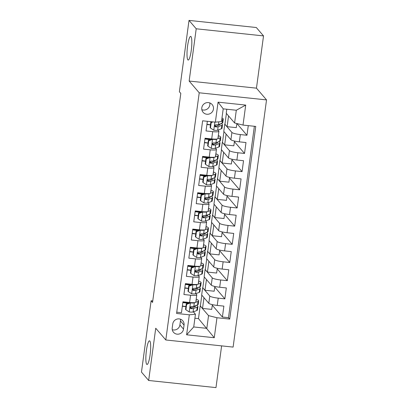 <?xml version="1.0" encoding="UTF-8"?>
<svg xmlns="http://www.w3.org/2000/svg" width="408" height="408" viewBox="0 0 408 408"><rect width="100%" height="100%" fill="white"/><g stroke="black" fill="none" stroke-linecap="round" stroke-linejoin="round"><path stroke-width="0.61" d="M187.848 59.854A11.893 2.086 96 0 1 187.456 47.037A11.893 2.086 96 0 1 190.669 36.399A11.893 2.086 96 0 1 190.99 36.593A11.893 2.086 96 0 1 191.383 49.409A11.893 2.086 96 0 1 188.17 60.047A11.893 2.086 96 0 1 187.848 59.854M146.686 364.288A11.893 2.086 96 0 1 146.294 351.472A11.893 2.086 96 0 1 149.512 340.833A11.893 2.086 96 0 1 149.833 341.027A11.893 2.086 96 0 1 150.226 353.843A11.893 2.086 96 0 1 147.007 364.487A11.893 2.086 96 0 1 146.686 364.288M201.802 107.814A5.947 5.773 139.4 0 0 209.248 114A5.947 5.773 139.4 0 0 212.14 104.555A5.947 5.773 139.4 0 0 201.802 107.814M201.863 109.732A5.947 5.773 139.4 0 0 209.789 102.933M263.527 35.909L196.212 28.79L189.149 81.044L256.459 88.164L263.527 35.909L256.331 27.52L189.016 20.4L179.372 91.739L180.81 93.417L152.551 302.43L151.113 300.752L141.469 372.091L148.66 380.48L215.975 387.6L221.615 345.877M256.459 88.164L266.531 99.909L233.111 347.091L165.801 339.976L199.221 92.789L266.531 99.909M207.346 121.303L206.04 130.942L212.68 131.646L211.696 138.919A7.431 1.193 7.7 0 0 217.913 138.572L218.897 131.299A7.431 1.193 -172.3 0 1 212.68 131.646M211.696 138.919L205.056 138.215L203.582 149.119L210.222 149.823L209.243 157.09A7.431 1.193 7.7 0 0 215.455 156.743L216.439 149.476A7.431 1.193 -172.3 0 1 210.222 149.823M209.243 157.09L202.597 156.391L201.124 167.295L207.764 167.999L206.785 175.267A7.431 1.193 7.7 0 0 212.996 174.92L213.981 167.652A7.431 1.193 -172.3 0 1 207.764 167.999M206.785 175.267L200.144 174.563L198.671 185.472L205.311 186.17L204.326 193.443A7.431 1.193 7.7 0 0 210.538 193.096L211.523 185.824A7.431 1.193 -172.3 0 1 205.311 186.17M204.326 193.443L197.686 192.739L196.212 203.643L202.852 204.347L201.868 211.619A7.431 1.193 7.7 0 0 208.085 211.273L209.064 204A7.431 1.193 -172.3 0 1 202.852 204.347M201.868 211.619L195.228 210.916L193.754 221.819L200.394 222.523L199.41 229.791A7.431 1.193 7.7 0 0 205.627 229.444L206.606 222.176A7.431 1.193 -172.3 0 1 200.394 222.523M199.41 229.791L192.77 229.092L191.296 239.996L197.936 240.7L196.952 247.967A7.431 1.193 7.7 0 0 203.169 247.62L204.153 240.353A7.431 1.193 -172.3 0 1 197.936 240.7M196.952 247.967L190.312 247.268L188.838 258.172L195.478 258.871L194.494 266.144A7.431 1.193 7.7 0 0 200.71 265.797L201.695 258.529A7.431 1.193 -172.3 0 1 195.478 258.871M194.494 266.144L187.853 265.44L186.38 276.349L193.02 277.047L192.041 284.32A7.431 1.193 7.7 0 0 198.252 283.973L199.237 276.7A7.431 1.193 -172.3 0 1 193.02 277.047M192.041 284.32L185.4 283.616L183.921 294.52L190.567 295.224A7.431 1.193 7.7 0 0 196.778 294.877A7.431 1.193 7.7 0 0 196.692 294.653L195.84 293.658M214.822 286.452L214.18 291.22L204.994 290.251L202.654 287.711L201.669 294.984L208.804 303.307A7.431 1.193 7.7 0 0 217.234 305.419L223.875 306.122L222.401 317.026L212.287 305.23M202.654 287.711L209.789 296.035A7.431 1.193 7.7 0 0 218.219 298.146L224.859 298.85L214.741 287.054M224.859 298.85L226.333 287.946L219.693 287.242A7.431 1.193 7.7 0 1 211.262 285.131L204.127 276.808L205.107 269.535L212.247 277.863L211.262 285.131M219.739 250.104L219.096 254.873L209.906 253.898L207.565 251.364L206.586 258.631L213.721 266.954A7.431 1.193 7.7 0 0 222.151 269.066L228.791 269.77L227.317 280.673L217.199 268.877M222.197 231.928L221.554 236.696L212.364 235.722L210.023 233.187L209.039 240.455L216.179 248.783A7.431 1.193 7.7 0 0 224.609 250.894L231.249 251.593L229.77 262.502L219.657 250.706M224.655 213.751L224.007 218.52L214.822 217.551L212.481 215.011L211.497 222.284L218.637 230.607A7.431 1.193 7.7 0 0 227.062 232.718L233.702 233.422L232.229 244.326L222.115 232.529M227.113 195.575L226.466 200.343L217.28 199.374L214.94 196.834L213.955 204.107L221.095 212.43A7.431 1.193 7.7 0 0 229.52 214.542L236.161 215.246L234.687 226.149L224.573 214.353M229.566 177.404L228.924 182.172L219.739 181.198L217.398 178.663L216.413 185.931L223.548 194.254A7.431 1.193 7.7 0 0 231.979 196.365L238.619 197.069L237.145 207.973L227.032 196.177M232.024 159.227L231.382 163.996L222.192 163.022L219.856 160.487L218.872 167.754L226.006 176.078A7.431 1.193 7.7 0 0 234.437 178.194L241.077 178.893L239.603 189.802L229.49 178.005M234.483 141.051L233.84 145.819L224.65 144.845L222.309 142.31L221.33 149.583L228.465 157.906A7.431 1.193 7.7 0 0 236.895 160.018L243.535 160.721L242.061 171.625L231.943 159.829M236.854 123.532L236.298 127.643L227.108 126.674L224.767 124.134L223.783 131.407L230.923 139.73A7.431 1.193 7.7 0 0 239.353 141.841L245.993 142.545L244.519 153.449L234.401 141.653M218.897 131.299A7.431 1.193 -172.3 0 0 218.805 131.075L217.959 130.086M216.439 149.476A7.431 1.193 -172.3 0 0 216.347 149.251L215.501 148.257M213.981 167.652A7.431 1.193 -172.3 0 0 213.894 167.423L213.042 166.433M211.523 185.824A7.431 1.193 -172.3 0 0 211.436 185.599L210.584 184.61M209.064 204A7.431 1.193 -172.3 0 0 208.978 203.776L208.126 202.786M206.606 222.176A7.431 1.193 -172.3 0 0 206.519 221.952L205.673 220.958M204.153 240.353A7.431 1.193 -172.3 0 0 204.061 240.123L203.215 239.134M201.695 258.529A7.431 1.193 -172.3 0 0 201.603 258.3L200.756 257.31M199.237 276.7A7.431 1.193 -172.3 0 0 199.15 276.476L198.298 275.487M183.503 329.129L184.044 325.13A5.763 5.595 139.4 0 0 176.832 319.132A5.763 5.595 139.4 0 0 172.768 323.937L172.227 327.935A5.763 5.595 139.4 0 0 179.438 333.928A5.763 5.595 139.4 0 0 183.503 329.129L179.908 324.931L180.448 320.933A5.763 5.595 139.4 0 0 180.407 319.173M226.782 109.232L226.241 113.23L234.59 122.966L236.309 110.242L223.212 108.854L221.488 121.579L215.363 122.15L202.628 120.804L176.582 313.461L189.317 314.808L195.442 314.236L193.382 311.834M215.363 122.15L218.066 102.158L245.718 105.086L243.015 125.078L255.75 126.424L229.704 319.082L216.969 317.735L214.266 337.727L186.614 334.8L189.317 314.808M224.767 124.134L231.907 132.457L230.923 139.73M222.309 142.31L229.449 150.634L228.465 157.906M219.856 160.487L226.991 168.81L226.006 176.078M217.398 178.663L224.533 186.986L223.548 194.254M214.94 196.834L222.074 205.158L221.095 212.43M212.481 215.011L219.616 223.334L218.637 230.607M210.023 233.187L217.163 241.511L216.179 248.783M207.565 251.364L214.705 259.687L213.721 266.954M222.401 317.026L228.495 317.669L254.373 126.276M231.907 132.457A7.431 1.193 -172.3 0 0 240.332 134.574L246.973 135.272L248.278 125.633M244.519 153.449L237.874 152.745A7.431 1.193 -172.3 0 1 229.449 150.634M242.061 171.625L235.421 170.921A7.431 1.193 -172.3 0 1 226.991 168.81M239.603 189.802L232.963 189.098A7.431 1.193 -172.3 0 1 224.533 186.986M237.145 207.973L230.505 207.274A7.431 1.193 -172.3 0 1 222.074 205.158M234.687 226.149L228.046 225.446A7.431 1.193 -172.3 0 1 219.616 223.334M232.229 244.326L225.588 243.622A7.431 1.193 -172.3 0 1 217.163 241.511M229.77 262.502L223.13 261.798A7.431 1.193 -172.3 0 1 214.705 259.687M227.317 280.673L220.677 279.975A7.431 1.193 -172.3 0 1 212.247 277.863M176.751 312.197L181.468 312.696L182.942 301.793L189.582 302.496A7.431 1.193 7.7 0 0 195.794 302.15L196.778 294.877M195.442 314.236L193.724 326.956L206.82 328.343L208.539 315.619L216.969 317.735M194.902 318.235L198.477 318.612L214.266 337.727M198.477 318.612L200.195 305.888L208.539 315.619M196.212 28.79L189.016 20.4M189.149 81.044L199.221 92.789M165.801 339.976L155.729 328.226L148.66 380.48M152.755 300.925L151.113 300.752M212.369 304.628L211.721 309.397L202.536 308.423L200.195 305.888M200.374 305.908L201.827 295.168M202.832 287.732L204.286 276.991M217.28 268.275L216.638 273.044L207.448 272.075L205.107 269.535M205.29 269.555L206.744 258.82M207.749 251.379L209.202 240.644M210.207 233.208L211.66 222.467M212.665 215.031L214.113 204.291M215.123 196.855L216.571 186.119M217.576 178.679L219.03 167.943M220.034 160.507L221.488 149.767M222.493 142.331L223.946 131.59M224.951 124.154L226.404 113.419M185.89 306.663L182.335 306.286M228.495 317.669L229.704 319.082M202.536 308.423L203.985 297.687M246.973 135.272L236.921 123.547M188.343 288.487L184.788 288.114M204.994 290.251L206.443 279.511M207.448 272.075L208.901 261.334M190.801 270.315L187.246 269.938M209.906 253.898L211.359 243.158M193.259 252.139L189.705 251.761M212.364 235.722L213.817 224.986M195.718 233.963L192.163 233.585M214.822 217.551L216.276 206.81M198.176 215.786L194.621 215.414M217.28 199.374L218.729 188.634M200.634 197.615L197.079 197.237M219.739 181.198L221.187 170.457M203.092 179.438L199.532 179.061M222.192 163.022L223.645 152.286M205.545 161.262L201.991 160.885M224.65 144.845L226.103 134.11M208.004 143.086L204.449 142.713M227.108 126.674L228.562 115.933M243.015 125.078L234.59 122.966M210.462 124.909L206.907 124.537M193.724 326.956L186.614 334.8M218.066 102.158L223.212 108.854M245.718 105.086L236.309 110.242M172.263 329.695A5.763 5.595 139.4 0 0 179.908 324.931M190.22 302.558L190.521 302.904L186.635 304.337L185.9 309.789L189.292 311.993A4.927 0.791 7.7 0 0 193.086 311.947L196.789 310.539A14.214 2.285 7.7 0 0 197.452 309.973L197.916 306.52A14.214 2.285 7.7 0 0 196.534 305.291M191.831 307.861A11.801 1.897 7.7 0 0 190.189 307.413M185.905 306.535A11.801 1.897 7.7 0 0 182.366 306.031M190.521 302.904A4.927 0.791 7.7 0 0 194.315 302.858L195.243 302.507M195.605 302.369L198.018 301.451A14.214 2.285 7.7 0 0 198.681 300.885A14.214 2.285 7.7 0 0 196.192 299.202M195.962 300.931A11.801 1.897 7.7 0 0 196.284 300.563A11.801 1.897 7.7 0 0 196.07 300.125M186.635 304.337L186.262 303.899L185.523 309.356L185.9 309.789M186.262 303.899L189.97 302.532M198.681 300.885L198.212 304.343A14.214 2.285 -172.3 0 1 197.549 304.904L193.851 306.316A4.927 0.791 -172.3 0 1 191.383 306.459L190.424 306.908L190.169 307.591L190.414 308.31L191.087 308.642A4.927 0.791 7.7 0 0 193.555 308.494L197.253 307.086A14.214 2.285 7.7 0 0 197.916 306.52M188.537 303.062A14.214 2.285 7.7 0 0 182.886 302.19M182.835 302.578A11.801 1.897 -172.3 0 1 187.792 303.338M195.31 305.76A11.801 1.897 -172.3 0 1 195.524 306.199A11.801 1.897 -172.3 0 1 194.973 306.663L191.276 308.076A2.509 0.403 -172.3 0 1 190.674 308.157L191.087 308.642M192.678 284.381L192.979 284.728L189.093 286.161L188.358 291.613L191.75 293.816A4.927 0.791 7.7 0 0 195.544 293.775L199.247 292.363A14.214 2.285 7.7 0 0 199.91 291.802L200.374 288.344A14.214 2.285 7.7 0 0 198.992 287.115M194.29 289.69A11.801 1.897 7.7 0 0 192.642 289.236M188.363 288.359A11.801 1.897 7.7 0 0 184.824 287.854M192.979 284.728A4.927 0.791 7.7 0 0 196.773 284.687L197.701 284.33M198.064 284.192L200.476 283.274A14.214 2.285 7.7 0 0 201.139 282.713A14.214 2.285 7.7 0 0 198.65 281.025M198.421 282.754A11.801 1.897 7.7 0 0 198.742 282.387A11.801 1.897 7.7 0 0 198.528 281.948M189.093 286.161L188.72 285.728L187.981 291.179L188.358 291.613M188.72 285.728L192.428 284.356M201.139 282.713L200.67 286.166A14.214 2.285 -172.3 0 1 200.007 286.727L196.309 288.14A4.927 0.791 -172.3 0 1 193.841 288.288L192.877 288.731L192.622 289.415L192.872 290.134L193.545 290.465A4.927 0.791 7.7 0 0 196.013 290.317L199.711 288.91A14.214 2.285 7.7 0 0 200.374 288.344M190.995 284.886A14.214 2.285 7.7 0 0 185.344 284.014M185.293 284.401A11.801 1.897 -172.3 0 1 190.25 285.161M197.763 287.584A11.801 1.897 -172.3 0 1 197.982 288.022A11.801 1.897 -172.3 0 1 197.431 288.492L193.729 289.899A2.509 0.403 -172.3 0 1 193.132 289.986L193.545 290.465M195.136 266.205L195.437 266.551L191.551 267.985L190.811 273.442L194.208 275.64A4.927 0.791 7.7 0 0 198.002 275.599L201.7 274.186A14.214 2.285 7.7 0 0 202.368 273.625L202.832 270.173A14.214 2.285 7.7 0 0 201.45 268.938M196.743 271.514A11.801 1.897 7.7 0 0 195.101 271.065M190.822 270.188A11.801 1.897 7.7 0 0 187.282 269.683M195.437 266.551A4.927 0.791 7.7 0 0 199.231 266.511L200.16 266.159M200.522 266.016L202.929 265.098A14.214 2.285 7.7 0 0 203.597 264.537A14.214 2.285 7.7 0 0 201.108 262.849M200.874 264.578A11.801 1.897 7.7 0 0 201.2 264.211A11.801 1.897 7.7 0 0 200.986 263.772M191.551 267.985L191.179 267.551L190.439 273.003L190.811 273.442M191.179 267.551L194.886 266.184M203.597 264.537L203.128 267.99A14.214 2.285 -172.3 0 1 202.465 268.551L198.762 269.963A4.927 0.791 -172.3 0 1 196.299 270.111L195.335 270.555L195.08 271.238L195.33 271.957L196.003 272.289A4.927 0.791 7.7 0 0 198.472 272.146L202.169 270.733A14.214 2.285 7.7 0 0 202.832 270.173M193.453 266.71A14.214 2.285 7.7 0 0 187.802 265.843M187.751 266.225A11.801 1.897 -172.3 0 1 192.709 266.985M200.221 269.408A11.801 1.897 -172.3 0 1 200.44 269.846A11.801 1.897 -172.3 0 1 199.889 270.315L196.187 271.723A2.509 0.403 -172.3 0 1 195.59 271.81L196.003 272.289M197.594 248.033L197.89 248.38L194.009 249.813L193.27 255.265L196.661 257.468A4.927 0.791 7.7 0 0 200.461 257.423L204.158 256.01A14.214 2.285 7.7 0 0 204.821 255.449L205.29 251.996A14.214 2.285 7.7 0 0 203.908 250.767M199.201 253.337A11.801 1.897 7.7 0 0 197.559 252.889M193.28 252.011A11.801 1.897 7.7 0 0 189.74 251.506M197.89 248.38A4.927 0.791 7.7 0 0 201.69 248.334L202.618 247.982M202.98 247.845L205.387 246.927A14.214 2.285 7.7 0 0 206.05 246.361A14.214 2.285 7.7 0 0 203.566 244.678M203.332 246.401A11.801 1.897 7.7 0 0 203.658 246.039A11.801 1.897 7.7 0 0 203.444 245.601M194.009 249.813L193.632 249.375L192.897 254.827L193.27 255.265M193.632 249.375L197.345 248.008M206.05 246.361L205.586 249.813A14.214 2.285 -172.3 0 1 204.923 250.379L201.221 251.787A4.927 0.791 -172.3 0 1 198.752 251.935L197.793 252.384L197.538 253.062L197.752 253.74L198.461 254.118A4.927 0.791 7.7 0 0 200.925 253.97L204.627 252.557A14.214 2.285 7.7 0 0 205.29 251.996M195.906 248.538A14.214 2.285 7.7 0 0 190.261 247.666M190.204 248.054A11.801 1.897 -172.3 0 1 195.162 248.809M202.679 251.231A11.801 1.897 -172.3 0 1 202.898 251.67A11.801 1.897 -172.3 0 1 202.348 252.139L198.645 253.552A2.509 0.403 -172.3 0 1 198.043 253.633L198.461 254.118M200.053 229.857L200.348 230.204L196.467 231.637L195.728 237.089L199.119 239.292A4.927 0.791 7.7 0 0 202.919 239.246L206.616 237.839A14.214 2.285 7.7 0 0 207.279 237.272L207.749 233.82A14.214 2.285 7.7 0 0 206.361 232.591M201.659 235.161A11.801 1.897 7.7 0 0 200.017 234.712M195.733 233.835A11.801 1.897 7.7 0 0 192.199 233.33M200.348 230.204A4.927 0.791 7.7 0 0 204.148 230.158L205.071 229.806M205.438 229.668L207.845 228.75A14.214 2.285 7.7 0 0 208.508 228.184A14.214 2.285 7.7 0 0 206.025 226.501M205.79 228.23A11.801 1.897 7.7 0 0 206.117 227.863A11.801 1.897 7.7 0 0 205.897 227.424M196.467 231.637L196.09 231.198L195.356 236.65L195.728 237.089M196.09 231.198L199.798 229.832M208.508 228.184L208.044 231.637A14.214 2.285 -172.3 0 1 207.381 232.203L203.679 233.611A4.927 0.791 -172.3 0 1 201.21 233.759L200.251 234.207L199.996 234.891L200.246 235.61L200.915 235.941A4.927 0.791 7.7 0 0 203.383 235.793L207.085 234.386A14.214 2.285 7.7 0 0 207.749 233.82M198.364 230.362A14.214 2.285 7.7 0 0 192.719 229.49M192.663 229.877A11.801 1.897 -172.3 0 1 197.62 230.637M205.137 233.06A11.801 1.897 -172.3 0 1 205.351 233.498A11.801 1.897 -172.3 0 1 204.801 233.963L201.103 235.375A2.509 0.403 -172.3 0 1 200.501 235.457L200.915 235.941M202.511 211.681L202.807 212.027L198.92 213.46L198.186 218.912L201.578 221.116A4.927 0.791 7.7 0 0 205.377 221.07L209.075 219.662A14.214 2.285 7.7 0 0 209.738 219.096L210.207 215.643A14.214 2.285 7.7 0 0 208.82 214.414M204.117 216.99A11.801 1.897 7.7 0 0 202.475 216.536M198.191 215.659A11.801 1.897 7.7 0 0 194.657 215.154M202.807 212.027A4.927 0.791 7.7 0 0 206.601 211.987L207.529 211.63M207.896 211.492L210.304 210.574A14.214 2.285 7.7 0 0 210.967 210.013A14.214 2.285 7.7 0 0 208.483 208.325M208.248 210.054A11.801 1.897 7.7 0 0 208.575 209.686A11.801 1.897 7.7 0 0 208.355 209.248M198.92 213.46L198.548 213.027L197.814 218.479L198.186 218.912M198.548 213.027L202.256 211.655M210.967 210.013L210.497 213.466A14.214 2.285 -172.3 0 1 209.834 214.027L206.137 215.439A4.927 0.791 -172.3 0 1 203.669 215.582L202.71 216.031L202.455 216.714L202.705 217.433L203.373 217.765A4.927 0.791 7.7 0 0 205.841 217.617L209.544 216.209A14.214 2.285 7.7 0 0 210.207 215.643M200.823 212.186A14.214 2.285 7.7 0 0 195.172 211.313M195.121 211.701A11.801 1.897 -172.3 0 1 200.078 212.461M207.596 214.883A11.801 1.897 -172.3 0 1 207.81 215.322A11.801 1.897 -172.3 0 1 207.259 215.791L203.561 217.199A2.509 0.403 -172.3 0 1 202.96 217.28L203.373 217.765M204.964 193.504L205.265 193.851L201.379 195.284L200.644 200.741L204.036 202.939A4.927 0.791 7.7 0 0 207.83 202.898L211.533 201.486A14.214 2.285 7.7 0 0 212.196 200.925L212.66 197.472A14.214 2.285 7.7 0 0 211.278 196.238M206.576 198.813A11.801 1.897 7.7 0 0 204.933 198.359M200.649 197.482A11.801 1.897 7.7 0 0 197.11 196.982M205.265 193.851A4.927 0.791 7.7 0 0 209.059 193.81L209.987 193.458M210.355 193.316L212.762 192.398A14.214 2.285 7.7 0 0 213.425 191.837A14.214 2.285 7.7 0 0 210.941 190.148M210.707 191.877A11.801 1.897 7.7 0 0 211.028 191.51A11.801 1.897 7.7 0 0 210.814 191.071M201.379 195.284L201.006 194.851L200.267 200.303L200.644 200.741M201.006 194.851L204.714 193.484M213.425 191.837L212.956 195.289A14.214 2.285 -172.3 0 1 212.293 195.85L208.595 197.263A4.927 0.791 -172.3 0 1 206.127 197.411L205.168 197.855L204.913 198.538L205.158 199.257L205.831 199.589A4.927 0.791 7.7 0 0 208.299 199.446L211.997 198.033A14.214 2.285 7.7 0 0 212.66 197.472M203.281 194.009A14.214 2.285 7.7 0 0 197.63 193.142M197.579 193.525A11.801 1.897 -172.3 0 1 202.536 194.285M210.054 196.707A11.801 1.897 -172.3 0 1 210.268 197.146A11.801 1.897 -172.3 0 1 209.717 197.615L206.02 199.022A2.509 0.403 -172.3 0 1 205.418 199.109L205.831 199.589M207.422 175.333L207.723 175.68L203.837 177.113L203.102 182.565L206.494 184.768A4.927 0.791 7.7 0 0 210.288 184.722L213.991 183.309A14.214 2.285 7.7 0 0 214.654 182.748L215.118 179.296A14.214 2.285 7.7 0 0 213.736 178.066M209.034 180.637A11.801 1.897 7.7 0 0 207.386 180.188M203.108 179.311A11.801 1.897 7.7 0 0 199.568 178.806M207.723 175.68A4.927 0.791 7.7 0 0 211.517 175.634L212.446 175.282M212.808 175.144L215.22 174.226A14.214 2.285 7.7 0 0 215.883 173.66A14.214 2.285 7.7 0 0 213.394 171.972M213.165 173.701A11.801 1.897 7.7 0 0 213.486 173.339A11.801 1.897 7.7 0 0 213.272 172.9M203.837 177.113L203.464 176.674L202.725 182.126L203.102 182.565M203.464 176.674L207.172 175.307M215.883 173.66L215.414 177.113A14.214 2.285 -172.3 0 1 214.751 177.679L211.053 179.087A4.927 0.791 -172.3 0 1 208.585 179.234L207.621 179.683L207.371 180.361L207.58 181.04L208.289 181.417A4.927 0.791 7.7 0 0 210.757 181.269L214.455 179.857A14.214 2.285 7.7 0 0 215.118 179.296M205.739 175.838A14.214 2.285 7.7 0 0 200.088 174.966M200.037 175.353A11.801 1.897 -172.3 0 1 204.994 176.108M212.507 178.531A11.801 1.897 -172.3 0 1 212.726 178.969A11.801 1.897 -172.3 0 1 212.175 179.438L208.478 180.851A2.509 0.403 -172.3 0 1 207.876 180.933L208.289 181.417M209.88 157.156L210.181 157.503L206.295 158.936L205.556 164.388L208.952 166.591A4.927 0.791 7.7 0 0 212.746 166.546L216.449 165.138A14.214 2.285 7.7 0 0 217.112 164.572L217.576 161.119A14.214 2.285 7.7 0 0 216.194 159.89M211.487 162.46A11.801 1.897 7.7 0 0 209.845 162.012M205.566 161.135A11.801 1.897 7.7 0 0 202.026 160.63M210.181 157.503A4.927 0.791 7.7 0 0 213.976 157.457L214.904 157.106M215.266 156.968L217.673 156.05A14.214 2.285 7.7 0 0 218.341 155.484A14.214 2.285 7.7 0 0 215.852 153.801M215.618 155.524A11.801 1.897 7.7 0 0 215.944 155.162A11.801 1.897 7.7 0 0 215.73 154.724M206.295 158.936L205.923 158.498L205.183 163.95L205.556 164.388M205.923 158.498L209.63 157.131M218.341 155.484L217.872 158.936A14.214 2.285 -172.3 0 1 217.209 159.502L213.506 160.91A4.927 0.791 -172.3 0 1 211.043 161.058L210.079 161.507L209.824 162.19L210.074 162.909L210.747 163.241A4.927 0.791 7.7 0 0 213.216 163.093L216.913 161.685A14.214 2.285 7.7 0 0 217.576 161.119M208.197 157.661A14.214 2.285 7.7 0 0 202.546 156.789M202.496 157.177A11.801 1.897 -172.3 0 1 207.453 157.937M214.965 160.354A11.801 1.897 -172.3 0 1 215.184 160.798A11.801 1.897 -172.3 0 1 214.634 161.262L210.931 162.675A2.509 0.403 -172.3 0 1 210.334 162.756L210.747 163.241M212.339 138.98L212.634 139.327L208.753 140.76L208.014 146.212L211.41 148.415A4.927 0.791 7.7 0 0 215.205 148.369L218.902 146.962A14.214 2.285 7.7 0 0 219.565 146.395L220.034 142.943A14.214 2.285 7.7 0 0 218.652 141.714M213.945 144.284A11.801 1.897 7.7 0 0 212.303 143.835M208.024 142.958A11.801 1.897 7.7 0 0 204.484 142.453M212.634 139.327A4.927 0.791 7.7 0 0 216.434 139.286L217.362 138.929M217.724 138.791L220.131 137.873A14.214 2.285 7.7 0 0 220.794 137.307A14.214 2.285 7.7 0 0 218.311 135.624M218.076 137.353A11.801 1.897 7.7 0 0 218.402 136.986A11.801 1.897 7.7 0 0 218.188 136.547M208.753 140.76L208.376 140.326L207.641 145.778L208.014 146.212M208.376 140.326L212.089 138.955M220.794 137.307L220.33 140.765A14.214 2.285 -172.3 0 1 219.667 141.326L215.965 142.739A4.927 0.791 -172.3 0 1 213.496 142.882L212.537 143.33L212.282 144.014L212.532 144.733L213.206 145.064A4.927 0.791 7.7 0 0 215.669 144.916L219.371 143.509A14.214 2.285 7.7 0 0 220.034 142.943M210.65 139.485A14.214 2.285 7.7 0 0 205.005 138.613M204.949 139.001A11.801 1.897 -172.3 0 1 209.906 139.76M217.423 142.183A11.801 1.897 -172.3 0 1 217.643 142.621A11.801 1.897 -172.3 0 1 217.092 143.091L213.389 144.498A2.509 0.403 -172.3 0 1 212.787 144.58L213.206 145.064M213.047 121.905L211.211 122.584L210.472 128.036L213.863 130.239A4.927 0.791 7.7 0 0 217.663 130.198L221.36 128.785A14.214 2.285 7.7 0 0 222.023 128.224L222.493 124.766A14.214 2.285 7.7 0 0 221.105 123.537M216.403 126.113A11.801 1.897 7.7 0 0 214.761 125.659M210.477 124.782A11.801 1.897 7.7 0 0 206.943 124.277M221.697 120.039L222.589 119.697A14.214 2.285 7.7 0 0 223.252 119.136A14.214 2.285 7.7 0 0 221.977 117.958M211.211 122.584L210.834 122.15L210.1 127.602L210.472 128.036M210.834 122.15L211.839 121.778M223.252 119.136L222.788 122.589A14.214 2.285 -172.3 0 1 222.125 123.15L218.423 124.562A4.927 0.791 -172.3 0 1 215.954 124.71L214.996 125.154L214.741 125.837L214.955 126.516L215.659 126.888A4.927 0.791 7.7 0 0 218.127 126.745L221.83 125.332A14.214 2.285 7.7 0 0 222.493 124.766M219.881 124.007A11.801 1.897 -172.3 0 1 220.096 124.445A11.801 1.897 -172.3 0 1 219.545 124.914L215.847 126.322A2.509 0.403 -172.3 0 1 215.246 126.409L215.659 126.888M209.789 296.035L208.804 303.307M218.219 298.146L217.234 305.419M240.332 134.574L239.353 141.841M237.874 152.745L236.895 160.018M235.421 170.921L234.437 178.194M232.963 189.098L231.979 196.365M230.505 207.274L229.52 214.542M228.046 225.446L227.062 232.718M225.588 243.622L224.609 250.894M223.13 261.798L222.151 269.066M220.677 279.975L219.693 287.242M190.567 295.224L189.582 302.496M180.448 320.933L184.044 325.13M190.424 302.94L189.205 311.936M197.253 307.086L196.789 310.539M198.018 301.451L197.549 304.904M193.555 308.494L193.086 311.947M194.315 302.858L193.851 306.316M192.882 284.764L191.663 293.76M199.711 288.91L199.247 292.363M200.476 283.274L200.007 286.727M196.013 290.317L195.544 293.775M196.773 284.687L196.309 288.14M195.34 266.592L194.121 275.589M202.169 270.733L201.7 274.186M202.929 265.098L202.465 268.551M198.472 272.146L198.002 275.599M199.231 266.511L198.762 269.963M197.793 248.416L196.579 257.412M204.627 252.557L204.158 256.01M205.387 246.927L204.923 250.379M200.925 253.97L200.461 257.423M201.69 248.334L201.221 251.787M200.251 230.239L199.038 239.236M207.085 234.386L206.616 237.839M207.845 228.75L207.381 232.203M203.383 235.793L202.919 239.246M204.148 230.158L203.679 233.611M202.71 212.063L201.496 221.059M209.544 216.209L209.075 219.662M210.304 210.574L209.834 214.027M205.841 217.617L205.377 221.07M206.601 211.987L206.137 215.439M205.168 193.887L203.949 202.888M211.997 198.033L211.533 201.486M212.762 192.398L212.293 195.85M208.299 199.446L207.83 202.898M209.059 193.81L208.595 197.263M207.626 175.715L206.407 184.712M214.455 179.857L213.991 183.309M215.22 174.226L214.751 177.679M210.757 181.269L210.288 184.722M211.517 175.634L211.053 179.087M210.084 157.539L208.865 166.535M216.913 161.685L216.449 165.138M217.673 156.05L217.209 159.502M213.216 163.093L212.746 166.546M213.976 157.457L213.506 160.91M212.537 139.363L211.324 148.359M219.371 143.509L218.902 146.962M220.131 137.873L219.667 141.326M215.669 144.916L215.205 148.369M216.434 139.286L215.965 142.739M214.873 122.099L213.782 130.183M221.83 125.332L221.36 128.785M222.589 119.697L222.125 123.15M218.127 126.745L217.663 130.198M218.795 121.829L218.423 124.562"/></g></svg>
